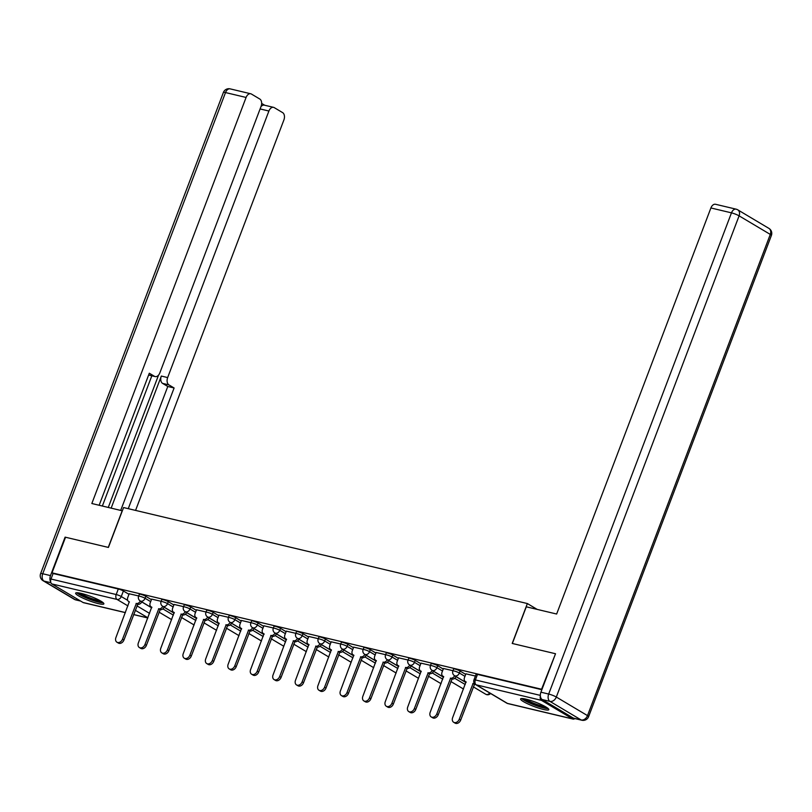 <?xml version="1.0" encoding="UTF-8"?>
<svg xmlns="http://www.w3.org/2000/svg" width="812" height="812" viewBox="0 0 812 812"><rect width="100%" height="100%" fill="white"/><g stroke="black" fill="none" stroke-linecap="round" stroke-linejoin="round"><path stroke-width="1.22" d="M151.418 599.652L145.835 596.333A3.867 0.589 -159.2 0 0 140.75 594.333A3.867 0.589 -159.2 0 0 139.339 594.272L138.588 596.241A3.867 0.589 20.8 0 1 139.999 596.302A3.867 0.589 20.8 0 1 145.084 598.292L150.667 601.621M173.869 604.991L168.287 601.662A3.867 0.589 -159.2 0 0 163.202 599.672A3.867 0.589 -159.2 0 0 161.781 599.611L161.04 601.57A3.867 0.589 20.8 0 1 162.451 601.641A3.867 0.589 20.8 0 1 167.536 603.631L173.118 606.96M196.311 610.33L190.729 607A3.867 0.589 -159.2 0 0 185.643 605.011A3.867 0.589 -159.2 0 0 184.233 604.94L183.482 606.909A3.867 0.589 20.8 0 1 184.903 606.97A3.867 0.589 20.8 0 1 189.988 608.97L195.57 612.299M218.763 615.669L213.18 612.339A3.867 0.589 -159.2 0 0 208.095 610.34A3.867 0.589 -159.2 0 0 206.684 610.279L205.933 612.248A3.867 0.589 20.8 0 1 207.354 612.309A3.867 0.589 20.8 0 1 212.429 614.308L218.022 617.638M241.215 621.007L235.632 617.678A3.867 0.589 -159.2 0 0 230.547 615.679A3.867 0.589 -159.2 0 0 229.126 615.618L228.385 617.587A3.867 0.589 20.8 0 1 229.796 617.648A3.867 0.589 20.8 0 1 234.881 619.647L240.464 622.966M263.667 626.336L258.074 623.017A3.867 0.589 -159.2 0 0 252.999 621.018A3.867 0.589 -159.2 0 0 251.578 620.957L250.837 622.926A3.867 0.589 20.8 0 1 252.248 622.987A3.867 0.589 20.8 0 1 257.333 624.986L262.915 628.305M286.108 631.675L280.526 628.356A3.867 0.589 -159.2 0 0 275.441 626.356A3.867 0.589 -159.2 0 0 274.03 626.296L273.279 628.265A3.867 0.589 20.8 0 1 274.7 628.326A3.867 0.589 20.8 0 1 279.775 630.325L285.367 633.644M308.56 637.014L302.977 633.695A3.867 0.589 -159.2 0 0 297.892 631.695A3.867 0.589 -159.2 0 0 296.481 631.634L295.73 633.604A3.867 0.589 20.8 0 1 297.141 633.664A3.867 0.589 20.8 0 1 302.226 635.654L307.809 638.983M331.012 642.353L325.419 639.024A3.867 0.589 -159.2 0 0 320.344 637.034A3.867 0.589 -159.2 0 0 318.923 636.973L318.182 638.932A3.867 0.589 20.8 0 1 319.593 639.003A3.867 0.589 20.8 0 1 324.678 640.993L330.261 644.322M353.453 647.692L347.871 644.363A3.867 0.589 -159.2 0 0 342.786 642.373A3.867 0.589 -159.2 0 0 341.375 642.302L340.624 644.271A3.867 0.589 20.8 0 1 342.045 644.342A3.867 0.589 20.8 0 1 347.12 646.332L352.712 649.661M375.905 653.031L370.323 649.702A3.867 0.589 -159.2 0 0 365.238 647.712A3.867 0.589 -159.2 0 0 363.827 647.641L363.076 649.61A3.867 0.589 20.8 0 1 364.486 649.671A3.867 0.589 20.8 0 1 369.572 651.671L375.154 655M398.357 658.37L392.775 655.04A3.867 0.589 -159.2 0 0 387.689 653.041A3.867 0.589 -159.2 0 0 386.268 652.98L385.527 654.949A3.867 0.589 20.8 0 1 386.938 655.01A3.867 0.589 20.8 0 1 392.023 657.009L397.606 660.329M420.809 663.698L415.216 660.379A3.867 0.589 -159.2 0 0 410.131 658.38A3.867 0.589 -159.2 0 0 408.72 658.319L407.969 660.288A3.867 0.589 20.8 0 1 409.39 660.349A3.867 0.589 20.8 0 1 414.475 662.348L420.058 665.667M443.25 669.037L437.668 665.718A3.867 0.589 -159.2 0 0 432.583 663.719A3.867 0.589 -159.2 0 0 431.172 663.658L430.421 665.627A3.867 0.589 20.8 0 1 431.842 665.688A3.867 0.589 20.8 0 1 436.917 667.687L442.51 671.006M465.702 674.376L460.12 671.057A3.867 0.589 -159.2 0 0 455.035 669.058A3.867 0.589 -159.2 0 0 453.614 668.997L452.873 670.966A3.867 0.589 20.8 0 1 454.284 671.027A3.867 0.589 20.8 0 1 459.369 673.026L464.951 676.345M543.299 709.424A15.103 2.284 -159.2 0 0 548.821 709.668A15.103 2.284 -159.2 0 0 541.32 704.603A15.103 2.284 -159.2 0 0 526.105 699.193A15.103 2.284 -159.2 0 0 520.583 698.949A15.103 2.284 -159.2 0 0 528.084 704.014A15.103 2.284 -159.2 0 0 543.299 709.424M98.353 603.631A15.103 2.284 -159.2 0 0 103.865 603.884A15.103 2.284 -159.2 0 0 96.374 598.809A15.103 2.284 -159.2 0 0 81.159 593.399A15.103 2.284 -159.2 0 0 75.638 593.156A15.103 2.284 -159.2 0 0 83.139 598.221A15.103 2.284 -159.2 0 0 98.353 603.631M125.383 612.644L83.514 602.687A3.867 2.497 -76.6 0 1 83.047 602.494L51.856 583.929A3.867 2.497 -76.6 0 1 51.004 579.037L53.115 573.495L118.298 588.994A3.867 0.589 20.8 0 1 123.383 590.994L128.966 594.313M141.765 601.936L151.682 607.833M555.093 653.64L512.21 643.449L527.364 603.549L123.566 507.551L108.412 547.44L65.539 537.239L52.009 572.836L541.563 689.236L555.479 653.873M53.115 573.495L52.009 572.836M540.366 696.046A3.867 2.497 103.4 0 0 541.411 700.33L572.602 718.894A3.867 2.497 103.4 0 0 573.069 719.087A3.867 2.497 103.4 0 0 574.845 718.569M475.426 676.031L465.905 673.828M452.974 670.692L443.464 668.499M430.522 665.353L421.012 663.16M408.071 660.024L398.56 657.822M385.629 654.685L376.118 652.483M363.177 649.346L353.667 647.144M340.725 644.007L331.215 641.805M318.284 638.668L308.763 636.466M295.832 633.33L286.321 631.137M273.38 627.991L263.87 625.798M250.938 622.662L241.418 620.459M228.487 617.323L218.976 615.12M206.035 611.984L196.524 609.782M183.583 606.645L174.072 604.443M161.141 601.306L151.621 599.104M164.207 607.264L174.133 613.172M186.658 612.603L196.585 618.511M209.11 617.942L219.027 623.849M231.562 623.281L241.479 629.188M254.004 628.62L263.93 634.527M276.456 633.959L286.372 639.866M298.907 639.298L308.824 645.195M321.349 644.626L331.276 650.534M343.801 649.965L353.727 655.873M366.253 655.304L376.169 661.212M388.694 660.643L398.621 666.55M411.146 665.982L421.073 671.889M433.598 671.321L443.514 677.228M456.05 676.66L465.966 682.557M537.179 609.396L527.364 603.549M138.69 595.967L129.179 593.775M541.858 689.703L477.486 674.396A3.867 0.589 -159.2 0 0 476.065 674.336L473.964 679.877A3.867 0.589 20.8 0 1 475.375 679.938L540.335 695.387M465.926 673.777L464.494 677.563A3.867 2.903 -59.2 0 0 465.388 681.583A3.867 2.903 -59.2 0 0 466.007 681.826L452.639 717.656A4.456 3.339 -59.2 0 0 453.664 722.274A4.456 3.339 -59.2 0 0 459.257 719.229L473.061 683.511A3.867 2.903 -59.2 0 0 474.401 683.46M475.345 684.414A3.867 2.903 120.8 0 1 474.492 684.364L460.688 720.082A4.456 3.339 120.8 0 1 455.096 723.127L453.664 722.274M472.848 683.46L474.279 684.313M443.484 668.438L442.043 672.234A3.867 2.903 -59.2 0 0 442.936 676.244A3.867 2.903 -59.2 0 0 443.555 676.497L430.187 712.317A4.456 3.339 -59.2 0 0 431.223 716.935A4.456 3.339 -59.2 0 0 436.805 713.89L450.609 678.172A3.867 2.903 -59.2 0 0 454.639 675.746M456.08 676.599A3.867 2.903 120.8 0 1 452.04 679.025L438.236 714.743A4.456 3.339 120.8 0 1 432.654 717.788L431.223 716.935M450.396 678.121L451.827 678.974M421.032 663.099L419.591 666.896A3.867 2.903 -59.2 0 0 420.494 670.905A3.867 2.903 -59.2 0 0 421.113 671.159L407.736 706.988A4.456 3.339 -59.2 0 0 408.771 711.596A4.456 3.339 -59.2 0 0 414.353 708.561L428.157 672.833A3.867 2.903 -59.2 0 0 432.197 670.407M433.628 671.26A3.867 2.903 120.8 0 1 429.599 673.686L415.785 709.414A4.456 3.339 120.8 0 1 410.202 712.449L408.771 711.596M427.944 672.783L429.375 673.635M542.183 699.538L573.373 718.102L581.148 719.95L549.947 701.385L542.183 699.538A5.806 3.745 -76.6 0 1 540.914 692.2L555.52 653.741L512.352 643.48L526.277 606.808L556.646 614.024L710.896 207.963A5.806 3.745 -76.6 0 1 715.545 204.279L736.119 209.171A5.806 3.745 103.4 0 0 731.47 212.856L710.896 207.963M581.839 720.234A5.806 5.806 0 0 0 588.609 716.651A5.806 0.883 -159.2 0 0 587.502 715.616L770.283 234.414L739.093 215.85L556.311 697.041L587.502 715.616A5.806 4.354 -59.2 0 1 581.148 719.95A5.806 3.745 103.4 0 0 581.839 720.234L574.064 718.387A5.806 3.745 -76.6 0 1 573.373 718.102M122.328 510.809L91.837 503.511L246.087 97.45L225.513 92.558L42.721 573.749L50.496 575.596L65.102 537.138L108.27 547.4L122.206 510.738M111.163 508.109L161.324 376.057L167.658 377.57L268.904 111.031L260.104 108.94M167.658 377.57A5.806 3.745 103.4 0 0 168.926 384.898L162.593 383.396A5.806 3.745 -76.6 0 1 161.324 376.057M128.266 508.667L174.103 387.984L168.926 384.898M135.574 510.403L283.895 119.953A5.806 3.745 103.4 0 0 282.627 112.624L274.253 107.631A5.806 3.745 103.4 0 0 273.553 107.346A5.806 3.745 103.4 0 0 268.904 111.031M148.657 374.921L154.483 376.311A5.806 3.745 103.4 0 0 155.183 376.585A5.806 3.745 103.4 0 0 159.832 372.911L261.078 106.372A5.806 3.745 103.4 0 0 259.81 99.044L251.436 94.05A5.806 3.745 103.4 0 0 250.735 93.766A5.806 3.745 103.4 0 0 246.087 97.45M264.712 105.245L261.657 103.428M154.483 376.311L149.306 373.226L99.155 505.257M50.496 575.596A5.806 3.745 103.4 0 0 50.669 581.798M108.29 507.429L158.543 375.144M151.834 375.794L102.363 506.018M260.987 106.616A5.806 3.745 -76.6 0 1 264.347 105.164L273.553 107.346M155.183 376.585L148.85 375.083A5.806 3.745 -76.6 0 1 148.626 375.022M120.714 510.383L167.779 386.482L162.593 383.396M167.779 386.482L174.103 387.984M547.156 707.77A13.063 1.979 20.8 0 1 537.828 705.892A13.063 1.979 20.8 0 1 525.526 700.573A13.063 1.979 20.8 0 1 523.09 698.624M525.323 699.01A12.099 1.827 -159.2 0 0 526.592 699.842A12.099 1.827 -159.2 0 0 545.238 706.582M521.73 698.543A15.002 2.274 -159.2 0 0 524.095 700.228A15.002 2.274 -159.2 0 0 537.087 705.963A15.002 2.274 -159.2 0 0 548.232 708.612M102.21 601.976A13.063 1.979 20.8 0 1 92.872 600.109A13.063 1.979 20.8 0 1 80.581 594.78A13.063 1.979 20.8 0 1 78.145 592.831M80.368 593.217A12.099 1.827 -159.2 0 0 81.647 594.049A12.099 1.827 -159.2 0 0 100.282 600.789M76.785 592.75A15.002 2.274 -159.2 0 0 79.15 594.435A15.002 2.274 -159.2 0 0 92.132 600.169A15.002 2.274 -159.2 0 0 103.286 602.819M398.58 657.761L397.139 661.557A3.867 2.903 -59.2 0 0 398.042 665.566A3.867 2.903 -59.2 0 0 398.662 665.82L385.284 701.649A4.456 3.339 -59.2 0 0 386.319 706.257A4.456 3.339 -59.2 0 0 391.912 703.222L405.716 667.494A3.867 2.903 -59.2 0 0 409.745 665.069M411.176 665.921A3.867 2.903 120.8 0 1 407.147 668.347L393.343 704.075A4.456 3.339 120.8 0 1 387.75 707.11L386.319 706.257M405.503 667.444L406.934 668.296M376.139 652.422L374.697 656.218A3.867 2.903 -59.2 0 0 375.591 660.227A3.867 2.903 -59.2 0 0 376.21 660.481L362.842 696.31A4.456 3.339 -59.2 0 0 363.867 700.918A4.456 3.339 -59.2 0 0 369.46 697.884L383.264 662.156A3.867 2.903 -59.2 0 0 387.294 659.73M388.725 660.582A3.867 2.903 120.8 0 1 384.695 663.008L370.891 698.736A4.456 3.339 120.8 0 1 365.309 701.771L363.867 700.918M383.051 662.105L384.482 662.957M353.687 647.093L352.246 650.879A3.867 2.903 -59.2 0 0 353.139 654.888A3.867 2.903 -59.2 0 0 353.768 655.142L340.39 690.971A4.456 3.339 -59.2 0 0 341.426 695.579A4.456 3.339 -59.2 0 0 347.008 692.545L360.812 656.817A3.867 2.903 -59.2 0 0 364.852 654.391M366.283 655.243A3.867 2.903 120.8 0 1 362.253 657.669L348.439 693.397A4.456 3.339 120.8 0 1 342.857 696.432L341.426 695.579M360.599 656.766L362.03 657.618M331.235 641.754L329.794 645.54A3.867 2.903 -59.2 0 0 330.697 649.559A3.867 2.903 -59.2 0 0 331.316 649.803L317.939 685.632A4.456 3.339 -59.2 0 0 318.974 690.251A4.456 3.339 -59.2 0 0 324.556 687.206L338.371 651.478A3.867 2.903 -59.2 0 0 342.4 649.052M343.831 649.904A3.867 2.903 120.8 0 1 339.802 652.33L325.998 688.058A4.456 3.339 120.8 0 1 320.405 691.103L318.974 690.251M338.147 651.427L339.589 652.28M308.793 636.415L307.352 640.201A3.867 2.903 -59.2 0 0 308.245 644.221A3.867 2.903 -59.2 0 0 308.864 644.464L295.497 680.294A4.456 3.339 -59.2 0 0 296.522 684.912A4.456 3.339 -59.2 0 0 302.115 681.867L315.919 646.149A3.867 2.903 -59.2 0 0 319.948 643.713M321.379 644.576A3.867 2.903 120.8 0 1 317.35 647.002L303.546 682.719A4.456 3.339 120.8 0 1 297.953 685.764L296.522 684.912M315.706 646.088L317.137 646.951M286.342 631.076L284.9 634.872A3.867 2.903 -59.2 0 0 285.794 638.882A3.867 2.903 -59.2 0 0 286.423 639.135L273.045 674.955A4.456 3.339 -59.2 0 0 274.08 679.573A4.456 3.339 -59.2 0 0 279.663 676.528L293.467 640.81A3.867 2.903 -59.2 0 0 297.507 638.384M298.938 639.237A3.867 2.903 120.8 0 1 294.898 641.663L281.094 677.381A4.456 3.339 120.8 0 1 275.512 680.426L274.08 679.573M293.254 640.759L294.685 641.612M263.89 625.737L262.449 629.533A3.867 2.903 -59.2 0 0 263.352 633.543A3.867 2.903 -59.2 0 0 263.971 633.796L250.593 669.616A4.456 3.339 -59.2 0 0 251.629 674.234A4.456 3.339 -59.2 0 0 257.211 671.199L271.025 635.471A3.867 2.903 -59.2 0 0 275.055 633.045M276.486 633.898A3.867 2.903 120.8 0 1 272.456 636.324L258.652 672.052A4.456 3.339 120.8 0 1 253.06 675.087L251.629 674.234M270.802 635.42L272.233 636.273M241.438 620.398L240.007 624.195A3.867 2.903 -59.2 0 0 240.9 628.204A3.867 2.903 -59.2 0 0 241.519 628.458L228.142 664.287A4.456 3.339 -59.2 0 0 229.177 668.895A4.456 3.339 -59.2 0 0 234.769 665.86L248.573 630.132A3.867 2.903 -59.2 0 0 252.603 627.706M254.034 628.559A3.867 2.903 120.8 0 1 250.005 630.985L236.201 666.713A4.456 3.339 120.8 0 1 230.608 669.748L229.177 668.895M248.36 630.082L249.791 630.934M218.996 615.06L217.555 618.856A3.867 2.903 -59.2 0 0 218.448 622.865A3.867 2.903 -59.2 0 0 219.067 623.119L205.7 658.948A4.456 3.339 -59.2 0 0 206.725 663.556A4.456 3.339 -59.2 0 0 212.318 660.521L226.122 624.793A3.867 2.903 -59.2 0 0 230.151 622.368M231.593 623.22A3.867 2.903 120.8 0 1 227.553 625.646L213.749 661.374A4.456 3.339 120.8 0 1 208.166 664.409L206.725 663.556M225.909 624.743L227.34 625.595M196.545 609.731L195.103 613.517A3.867 2.903 -59.2 0 0 196.007 617.526A3.867 2.903 -59.2 0 0 196.626 617.78L183.248 653.609A4.456 3.339 -59.2 0 0 184.283 658.217A4.456 3.339 -59.2 0 0 189.866 655.182L203.67 619.454A3.867 2.903 -59.2 0 0 207.71 617.029M209.141 617.881A3.867 2.903 120.8 0 1 205.111 620.307L191.297 656.035A4.456 3.339 120.8 0 1 185.715 659.07L184.283 658.217M203.457 619.404L204.888 620.256M174.093 604.392L172.651 608.178A3.867 2.903 -59.2 0 0 173.555 612.197A3.867 2.903 -59.2 0 0 174.174 612.441L160.796 648.27A4.456 3.339 -59.2 0 0 161.832 652.889A4.456 3.339 -59.2 0 0 167.424 649.844L181.228 614.116A3.867 2.903 -59.2 0 0 185.258 611.69M186.689 612.542A3.867 2.903 120.8 0 1 182.659 614.968L168.855 650.696A4.456 3.339 120.8 0 1 163.263 653.741L161.832 652.889M181.005 614.065L182.446 614.917M151.651 599.053L150.21 602.839A3.867 2.903 -59.2 0 0 151.103 606.858A3.867 2.903 -59.2 0 0 151.722 607.102L138.355 642.931A4.456 3.339 -59.2 0 0 139.38 647.55A4.456 3.339 -59.2 0 0 144.972 644.505L158.776 608.787A3.867 2.903 -59.2 0 0 162.806 606.351M164.237 607.214A3.867 2.903 120.8 0 1 160.208 609.639L146.404 645.357A4.456 3.339 120.8 0 1 140.821 648.402L139.38 647.55M158.563 608.726L159.994 609.589M129.199 593.714L127.758 597.51A3.867 2.903 -59.2 0 0 128.651 601.519A3.867 2.903 -59.2 0 0 129.281 601.763L115.903 637.593A4.456 3.339 -59.2 0 0 116.938 642.211A4.456 3.339 -59.2 0 0 122.521 639.166L136.325 603.448A3.867 2.903 -59.2 0 0 140.364 601.022M141.795 601.875A3.867 2.903 120.8 0 1 137.766 604.301L123.952 640.018A4.456 3.339 120.8 0 1 118.369 643.063L116.938 642.211M136.111 603.397L137.543 604.25M145.835 596.333L145.084 598.292A3.867 2.903 120.8 0 1 140.852 601.195A3.867 2.903 -59.2 0 1 140.232 600.941L151.712 607.772M168.287 601.662L167.536 603.631A3.867 2.903 120.8 0 1 163.293 606.523A3.867 2.903 -59.2 0 1 162.674 606.28L174.154 613.111M190.729 607L189.988 608.97A3.867 2.903 120.8 0 1 185.745 611.862A3.867 2.903 -59.2 0 1 185.126 611.619L196.605 618.45M213.18 612.339L212.429 614.308A3.867 2.903 120.8 0 1 208.197 617.201A3.867 2.903 -59.2 0 1 207.578 616.947L219.057 623.789M235.632 617.678L234.881 619.647A3.867 2.903 120.8 0 1 230.649 622.54A3.867 2.903 -59.2 0 1 230.019 622.286L241.499 629.127M258.074 623.017L257.333 624.986A3.867 2.903 120.8 0 1 253.09 627.879A3.867 2.903 -59.2 0 1 252.471 627.625L263.951 634.456M280.526 628.356L279.775 630.325A3.867 2.903 120.8 0 1 275.542 633.218A3.867 2.903 -59.2 0 1 274.923 632.964L286.403 639.795M302.977 633.695L302.226 635.654A3.867 2.903 120.8 0 1 297.994 638.557A3.867 2.903 -59.2 0 1 297.365 638.303L308.844 645.134M325.419 639.024L324.678 640.993A3.867 2.903 120.8 0 1 320.435 643.886A3.867 2.903 -59.2 0 1 319.816 643.642L331.296 650.473M347.871 644.363L347.12 646.332A3.867 2.903 120.8 0 1 342.887 649.224A3.867 2.903 -59.2 0 1 342.268 648.981L353.748 655.812M370.323 649.702L369.572 651.671A3.867 2.903 120.8 0 1 365.339 654.563A3.867 2.903 -59.2 0 1 364.72 654.31L376.2 661.151M392.775 655.04L392.023 657.009A3.867 2.903 120.8 0 1 387.781 659.902A3.867 2.903 -59.2 0 1 387.162 659.648L398.641 666.49M415.216 660.379L414.475 662.348A3.867 2.903 120.8 0 1 410.233 665.241A3.867 2.903 -59.2 0 1 409.613 664.987L421.093 671.818M437.668 665.718L436.917 667.687A3.867 2.903 120.8 0 1 432.684 670.58A3.867 2.903 -59.2 0 1 432.065 670.326L443.545 677.157M460.12 671.057L459.369 673.026A3.867 2.903 120.8 0 1 455.136 675.919A3.867 2.903 -59.2 0 1 454.507 675.665L465.986 682.496M123.383 590.994L121.282 596.536L127.687 600.352M136.934 605.853L149.581 613.385M147.896 617.8L135.259 610.269M127.941 605.914L117.04 599.429L51.856 583.929M83.047 602.494L125.413 612.573M133.635 614.532L147.855 617.912M541.411 700.33L476.218 684.831L507.419 703.395L572.602 718.894M162.887 608.888L173.382 615.141M185.339 614.227L195.834 620.48M207.781 619.566L218.286 625.819M230.232 624.905L240.728 631.157M252.684 630.244L263.179 636.496M275.126 635.583L285.631 641.825M297.578 640.922L308.073 647.164M320.029 646.25L330.525 652.503M342.481 651.589L352.976 657.842M364.923 656.928L375.428 663.181M387.375 662.267L397.87 668.52M409.827 667.606L420.322 673.858M432.268 672.945L442.773 679.187M454.72 678.284L465.215 684.526M490.57 693.489A3.867 3.867 0 0 1 485.708 694.23A3.867 2.903 -59.2 0 0 486.327 694.483A3.867 2.903 -59.2 0 0 489.748 693.001M463.256 688.891A3.867 2.903 -59.2 0 0 463.51 689.023A3.867 3.867 0 0 1 463.256 688.891L450.863 681.522M440.804 683.552A3.867 2.903 -59.2 0 0 441.058 683.684A3.867 3.867 0 0 1 440.804 683.552L428.411 676.183M395.911 672.884A3.867 2.903 -59.2 0 0 396.165 673.016A3.867 3.867 0 0 1 395.911 672.884L383.518 665.505M373.459 667.545A3.867 2.903 -59.2 0 0 373.713 667.677A3.867 3.867 0 0 1 373.459 667.545L361.066 660.166M328.566 656.867A3.867 2.903 -59.2 0 0 328.819 656.999A3.867 3.867 0 0 1 328.566 656.867L316.172 649.488M306.114 651.528A3.867 2.903 -59.2 0 0 306.368 651.66A3.867 3.867 0 0 1 306.114 651.528L293.721 644.149M261.22 640.861A3.867 2.903 -59.2 0 0 261.474 640.983A3.867 3.867 0 0 1 261.22 640.861L248.817 633.482M238.769 635.522A3.867 2.903 -59.2 0 0 239.022 635.654A3.867 3.867 0 0 1 238.769 635.522L226.375 628.143M216.317 630.183A3.867 2.903 -59.2 0 0 216.571 630.315A3.867 3.867 0 0 1 216.317 630.183L203.924 622.804M193.865 624.844A3.867 2.903 -59.2 0 0 194.129 624.976A3.867 3.867 0 0 1 193.865 624.844L181.472 617.465M171.423 619.505A3.867 2.903 -59.2 0 0 171.677 619.637A3.867 3.867 0 0 1 171.423 619.505L159.03 612.126M477.486 674.396L475.375 679.938A3.867 2.497 -76.6 0 0 476.218 684.831A3.867 2.903 120.8 0 1 475.599 684.577L506.789 703.151A3.867 3.867 0 0 0 507.876 703.588L573.069 719.087M118.298 588.994L116.197 594.536A3.867 0.589 20.8 0 1 121.282 596.536A3.867 2.903 -59.2 0 1 117.04 599.429A3.867 2.497 -76.6 0 1 116.197 594.536L51.004 579.037M507.876 703.588A3.867 2.497 103.4 0 1 507.419 703.395A3.867 2.903 120.8 0 1 506.789 703.151M473.061 683.511L474.492 684.364M459.257 719.229L460.688 720.082M450.609 678.172L452.04 679.025M436.805 713.89L438.236 714.743M428.157 672.833L429.599 673.686M414.353 708.561L415.785 709.414M540.914 692.2L548.679 694.047L731.47 212.856A5.806 0.883 -159.2 0 1 739.093 215.85A5.806 4.354 -59.2 0 0 737.753 209.831L768.944 228.405A5.806 4.354 120.8 0 1 770.283 234.414A5.806 0.883 -159.2 0 1 771.4 235.45A5.806 5.806 0 0 0 768.944 228.405M736.819 209.455A5.806 3.745 103.4 0 0 736.119 209.171A5.806 5.806 0 0 1 737.753 209.831M548.679 694.047A5.806 3.745 103.4 0 0 549.947 701.385A5.806 4.354 120.8 0 0 556.311 697.041A5.806 0.883 -159.2 0 0 548.679 694.047M50.902 582.732L43.99 581.087L75.181 599.652L80.317 600.87M230.161 88.873A5.806 5.806 0 0 0 223.391 92.466A5.806 0.883 -159.2 0 1 225.513 92.558A5.806 3.745 -76.6 0 1 230.161 88.873L250.735 93.766M75.881 599.936A5.806 3.745 -76.6 0 1 75.181 599.652A5.806 4.354 -59.2 0 1 74.247 599.276A5.806 5.806 0 0 0 75.881 599.936L80.652 601.073M40.6 573.658A5.806 5.806 0 0 0 43.056 580.712A5.806 4.354 120.8 0 0 43.99 581.087A5.806 3.745 -76.6 0 1 42.721 573.749A5.806 0.883 -159.2 0 0 40.6 573.658L223.391 92.466M405.716 667.494L407.147 668.347M391.912 703.222L393.343 704.075M383.264 662.156L384.695 663.008M369.46 697.884L370.891 698.736M360.812 656.817L362.253 657.669M347.008 692.545L348.439 693.397M338.371 651.478L339.802 652.33M324.556 687.206L325.998 688.058M315.919 646.149L317.35 647.002M302.115 681.867L303.546 682.719M293.467 640.81L294.898 641.663M279.663 676.528L281.094 677.381M271.025 635.471L272.456 636.324M257.211 671.199L258.652 672.052M248.573 630.132L250.005 630.985M234.769 665.86L236.201 666.713M226.122 624.793L227.553 625.646M212.318 660.521L213.749 661.374M203.67 619.454L205.111 620.307M189.866 655.182L191.297 656.035M181.228 614.116L182.659 614.968M167.424 649.844L168.855 650.696M158.776 608.787L160.208 609.639M144.972 644.505L146.404 645.357M136.325 603.448L137.766 604.301M122.521 639.166L123.952 640.018M485.708 694.23L473.315 686.851M452.873 670.966A3.867 3.867 0 0 0 454.507 675.665M430.421 665.627A3.867 3.867 0 0 0 432.065 670.326M407.969 660.288A3.867 3.867 0 0 0 409.613 664.987M418.353 678.223L405.959 670.844M385.527 654.949A3.867 3.867 0 0 0 387.162 659.648M363.076 649.61A3.867 3.867 0 0 0 364.72 654.31M340.624 644.271A3.867 3.867 0 0 0 342.268 648.981M351.007 662.206L338.614 654.827M318.182 638.932A3.867 3.867 0 0 0 319.816 643.642M295.73 633.604A3.867 3.867 0 0 0 297.365 638.303M273.279 628.265A3.867 3.867 0 0 0 274.923 632.964M283.662 646.19L271.269 638.821M250.837 622.926A3.867 3.867 0 0 0 252.471 627.625M228.385 617.587A3.867 3.867 0 0 0 230.019 622.286M205.933 612.248A3.867 3.867 0 0 0 207.578 616.947M183.482 606.909A3.867 3.867 0 0 0 185.126 611.619M161.04 601.57A3.867 3.867 0 0 0 162.674 606.28M138.588 596.241A3.867 3.867 0 0 0 140.232 600.941M133.615 614.603L147.835 617.983M473.964 679.877A3.867 3.867 0 0 0 475.599 684.577M465.388 681.583L466.159 682.039M442.936 676.244L443.717 676.701M420.494 670.905L421.266 671.362M588.609 716.651L771.4 235.45M74.247 599.276L43.056 580.712M398.042 665.566L398.814 666.033M375.591 660.227L376.372 660.694M353.139 654.888L353.92 655.355M330.697 649.559L331.469 650.016M308.245 644.221L309.027 644.677M285.794 638.882L286.575 639.338M263.352 633.543L264.123 633.999M240.9 628.204L241.671 628.671M218.448 622.865L219.23 623.332M196.007 617.526L196.778 617.993M173.555 612.197L174.326 612.654M151.103 606.858L151.885 607.315M128.651 601.519L129.433 601.976"/></g></svg>
